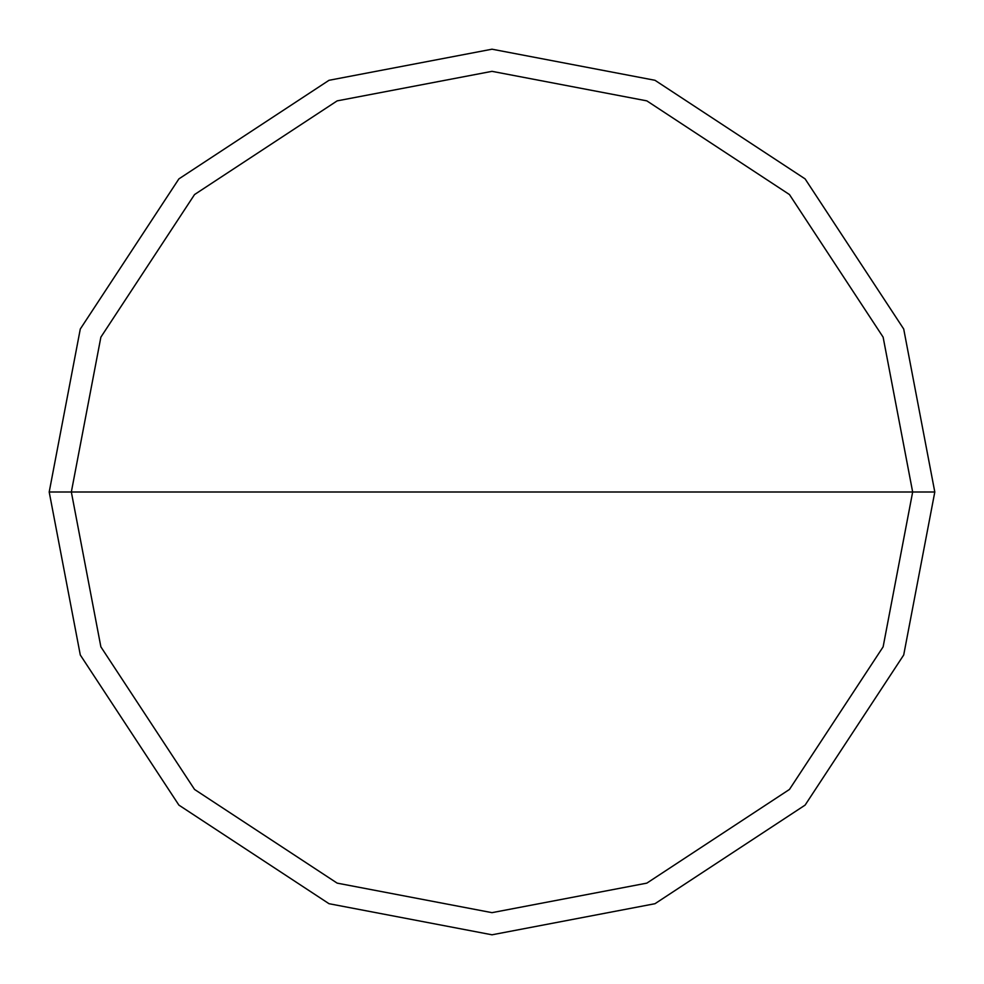 <?xml version="1.0" encoding="UTF-8"?>
<svg xmlns="http://www.w3.org/2000/svg" width="984" height="984" viewBox="0 0 984 984"><rect width="100%" height="100%" fill="white"/><g stroke="black" fill="none" stroke-linecap="round" stroke-linejoin="round"><path stroke-width="1.48" d="M71.34 492L100.872 337.155L194.549 194.549L337.155 100.872L492 71.34L646.845 100.872L789.451 194.549L883.128 337.155L912.66 492L71.34 492L100.872 646.845L194.549 789.451L337.155 883.128L492 912.66L646.845 883.128L789.451 789.451L883.128 646.845L912.66 492L934.8 492L903.706 654.987L805.109 805.109L654.987 903.706L492 934.8L329.013 903.706L178.891 805.109L80.294 654.987L49.2 492L80.294 654.987L178.891 805.109L329.013 903.706L492 934.8L654.987 903.706L805.109 805.109L903.706 654.987L934.8 492L903.706 329.013L805.109 178.891L654.987 80.294L492 49.2L329.013 80.294L178.891 178.891L80.294 329.013L49.2 492L912.66 492L883.128 646.845L789.451 789.451L646.845 883.128L492 912.66L337.155 883.128L194.549 789.451L100.872 646.845L71.34 492L49.2 492L80.294 329.013L178.891 178.891L329.013 80.294L492 49.2L654.987 80.294L805.109 178.891L903.706 329.013L934.8 492L912.66 492L883.128 337.155L789.451 194.549L646.845 100.872L492 71.34L337.155 100.872L194.549 194.549L100.872 337.155L71.34 492"/></g></svg>
